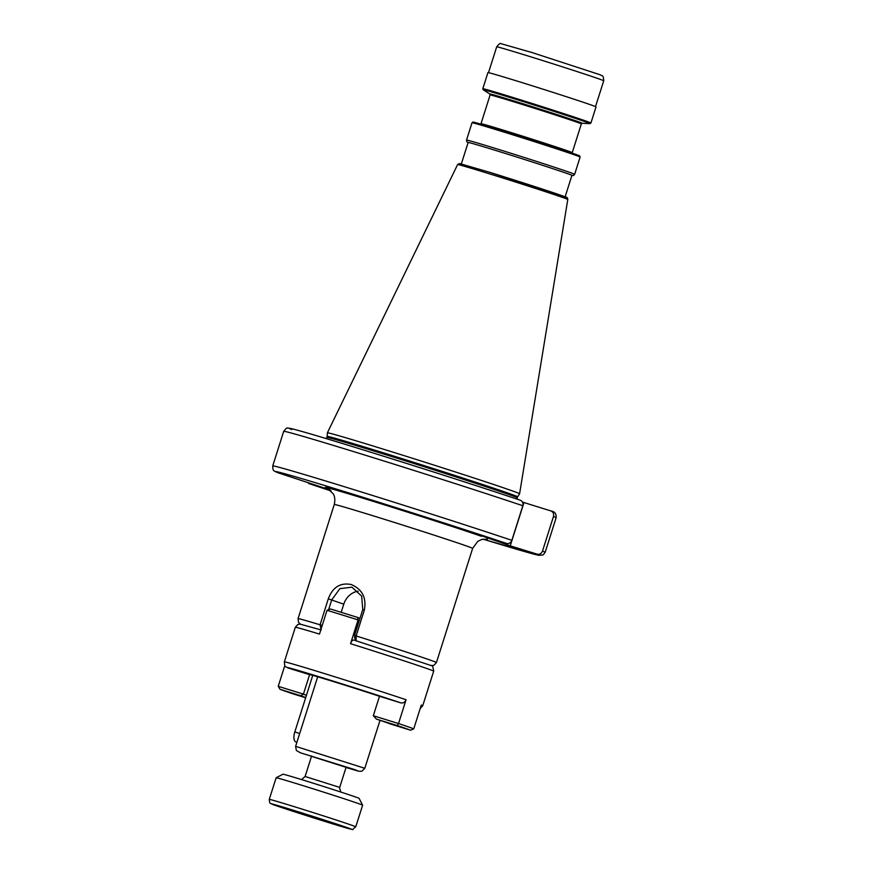 <?xml version="1.0" encoding="UTF-8"?>
<svg xmlns="http://www.w3.org/2000/svg" width="873" height="873" viewBox="0 0 873 873"><rect width="100%" height="100%" fill="white"/><g stroke="black" fill="none" stroke-linecap="round" stroke-linejoin="round"><path stroke-width="1.31" d="M281.663 807.209L341.692 826.153L281.663 807.209M276.141 777.756L282.983 774.209A39.918 0.589 17.6 0 1 317.892 784.685A39.918 0.589 17.6 0 1 358.432 798.042A39.918 0.589 17.6 0 1 359.076 798.348L362.622 805.179A45.363 0.666 -162.4 0 0 362.622 805.179A45.363 0.666 -162.4 0 0 361.891 804.83A45.363 0.666 -162.4 0 0 315.819 789.65A45.363 0.666 -162.4 0 0 276.141 777.756L269.277 799.373A45.363 0.666 17.6 0 1 308.649 811.17A45.363 0.666 17.6 0 1 355.027 826.447A45.363 0.666 17.6 0 1 355.758 826.807C349.789 831.118 356.741 829.787 345.25 827.626C327.746 822.595 274.22 805.386 272.049 804.175C270.488 802.636 269.735 805.081 269.277 799.373M288.046 809.206L335.199 824.101L288.046 809.206M313.702 817.477L299.657 812.752L313.811 817.139M312.752 675.386L294.801 731.967A9.068 4.027 107.2 0 0 295.925 741.974L296.907 742.279M327.866 488.509A86.198 1.266 17.6 0 1 379.351 503.263A86.198 1.266 17.6 0 1 481.339 536.273M311.486 756.345L346.079 767.323M321.166 629.957L320.075 624.795L328.292 598.856C332.668 587.213 340.295 582.433 351.186 584.517C362.208 589.21 366.605 597.71 364.357 610.009L356.129 635.948L356.119 640.771L354.525 637.737M341.179 612.322L343.766 604.171A18.147 16.249 109.3 0 1 358.192 591.185M354.853 637.999L354.536 635.489L362.764 609.55L361.684 596.139L351.972 587.18L339.859 588.653L331.707 599.947L328.608 609.703M354.536 635.489L356.129 635.948A72.579 1.069 17.6 0 1 436.435 662.531L433.925 665.324L431.338 665.673M322.213 625.483L320.075 624.795A72.579 1.069 17.6 0 0 298.064 618.63L334.272 504.485C335.919 497.403 333.202 493.845 333.235 493.845L327.484 488.323M308.671 483.511A138.36 2.041 -162.4 0 0 331.096 490.953L308.584 483.489L330.31 490.211M519.577 493.802A100.821 1.484 -162.4 0 0 519.588 493.791A100.821 1.484 -162.4 0 0 381.174 448.493A100.821 1.484 -162.4 0 0 327.375 432.822A100.821 1.484 -162.4 0 0 327.375 432.833L457.627 164.55A57.782 0.851 -162.4 0 1 488.465 173.531A57.782 0.851 -162.4 0 1 567.788 199.491L519.588 493.791L517.645 496.824A99.893 1.473 -162.4 0 0 380.508 451.93A99.893 1.473 -162.4 0 0 327.211 436.413L326.251 438.606M565.126 196.818L571.924 175.386A54.442 0.808 -162.4 0 0 497.195 150.92A54.442 0.808 -162.4 0 0 468.146 142.463L461.348 163.895M482.824 88.697A56.701 0.84 -162.4 0 1 513.073 97.514A56.701 0.84 -162.4 0 1 590.923 122.995L596.03 106.888A56.701 0.84 -162.4 0 0 518.18 81.407A56.701 0.84 -162.4 0 0 487.931 72.601L482.824 88.697L483.26 89.81A56.036 0.829 -162.4 0 1 513.095 98.442A56.036 0.829 -162.4 0 1 589.919 123.639L582.182 123.289A48.528 0.72 -162.4 0 0 515.637 101.464A48.528 0.72 -162.4 0 0 489.797 93.978L490.113 94.961L481.001 123.693L480.172 124.315M511.851 540.332L522.829 505.74C523.407 503.001 522.523 501.146 520.177 500.174L520.264 500.207C467.371 482.376 355.627 447.063 311.65 434.263C288.734 427.552 288.33 428.01 287.632 428.163C287.152 427.475 285.842 428.534 283.703 431.338L272.725 465.931A142.899 2.106 17.6 0 1 361.618 492.056A142.899 2.106 17.6 0 1 511.851 540.332C510.738 542.908 508.948 543.934 506.46 543.41L479.604 535.105L510.247 545.843L537.113 554.148C539.59 554.671 541.391 553.646 542.504 551.07L553.482 516.478C554.049 513.728 553.166 511.873 550.83 510.912L522.501 502.095M329.874 489.84L277.723 472.675C273.173 470.231 273.02 471.682 272.725 465.931M553.482 516.478A142.899 2.106 -162.4 0 1 556.123 517.754C556.428 513.782 554.759 511.534 551.136 511.021L550.83 510.912M510.247 545.843L523.964 502.608M359.338 620.354L358.083 619.917A72.579 1.069 -162.4 0 0 341.583 614.778A72.579 1.069 -162.4 0 0 327.026 610.314L330.398 609.016A70.32 1.037 17.6 0 1 343.22 612.955A70.32 1.037 17.6 0 1 357.57 617.418L360.003 618.27M284.794 665.619L278.225 686.331L303.422 694.122L309.599 674.665A44.687 0.655 17.6 0 1 309.566 674.633A44.687 0.655 17.6 0 1 333.41 681.573A44.687 0.655 17.6 0 1 379.493 696.283L373.317 715.74L398.524 723.531A72.579 1.069 17.6 0 1 413.747 728.857L421.288 705.078A72.579 1.069 17.6 0 1 422.718 705.766L433.685 671.173A72.579 1.069 -162.4 0 0 350.542 643.696L358.083 619.917L357.57 617.418M397.259 725.55L376.459 719.123A46.956 0.687 17.6 0 1 389.784 723.782L410.594 730.221A70.32 1.037 -162.4 0 0 397.259 725.55L398.524 723.531L406.065 699.742C404.952 702.329 403.162 703.354 400.674 702.83L379.493 696.283M406.065 699.742A72.579 1.069 17.6 0 0 323.075 673.148A72.579 1.069 17.6 0 0 284.347 661.865L295.314 627.283A72.579 1.069 -162.4 0 1 319.474 634.093L327.026 610.314M305.725 697.549A46.956 0.687 17.6 0 1 300.825 695.737L280.015 689.299A70.32 1.037 -162.4 0 0 293.339 693.97L305.648 697.767M300.825 695.737L303.422 694.122A44.687 0.655 -162.4 0 0 306.434 695.312M309.599 674.665L288.112 668.009C285.351 665.695 284.958 668.936 284.347 661.865M350.542 643.696C351.513 641.088 352.627 639.876 353.881 640.062L431.12 665.553C432.179 664.844 433.03 666.721 433.685 671.173M373.317 715.74L376.459 719.123M410.594 730.221L413.747 728.857M280.015 689.299L278.225 686.331M272.311 804.262A41.74 0.611 -162.4 0 0 318.7 819.496A41.74 0.611 -162.4 0 0 350.531 828.837A41.74 0.611 -162.4 0 0 304.142 813.614A41.74 0.611 -162.4 0 0 272.311 804.262M311.606 755.963L305.103 776.479L339.401 787.304L340.819 792.04M299.701 733.484L294.801 731.967M496.693 46.826A56.134 0.829 17.6 0 1 528.394 56.09A56.134 0.829 17.6 0 1 603.723 80.774C603.363 73.856 601.977 76.562 600.515 74.892L531.504 52.38L500.862 43.65C500.502 42.799 499.116 43.857 496.693 46.826L488.509 72.655M436.435 662.531L472.642 548.386A72.579 1.069 -162.4 0 0 465.571 545.647A72.579 1.069 -162.4 0 0 373 515.768A72.579 1.069 -162.4 0 0 334.272 504.485M364.805 768.295L295.62 746.35L296.362 750.507L300.399 752.799L354.962 769.68L358.388 771.121L346.024 767.498L358.803 771.23L361.782 771.274L364.805 768.295L380.028 720.312M328.292 598.856L343.766 604.171M362.764 609.55L364.357 610.009M517.645 496.824L517.242 497.806A99.806 1.473 -162.4 0 0 380.224 452.967A99.806 1.473 -162.4 0 0 326.971 437.46M517.351 497.457A99.806 1.473 -162.4 0 0 380.333 452.618A99.806 1.473 -162.4 0 0 327.091 437.1M543.246 190.794A55.992 0.829 -162.4 0 0 559.298 194.734A55.992 0.829 -162.4 0 0 489.688 172.308M574.641 174.338A56.701 0.84 -162.4 0 0 496.792 148.857A56.701 0.84 -162.4 0 0 466.531 140.051L466.793 141.666L468.114 142.572A54.89 0.808 -162.4 0 1 496.999 150.854A54.89 0.808 -162.4 0 1 550.612 167.932A54.89 0.808 -162.4 0 1 571.891 175.484L573.496 175.517L574.641 174.338L580.119 157.042A56.701 0.84 -162.4 0 0 502.27 131.561A56.701 0.84 -162.4 0 0 472.02 122.755L466.531 140.051M571.095 153.692A55.796 0.818 -162.4 0 0 566.053 151.051A55.796 0.818 -162.4 0 0 502.924 130.83A55.796 0.818 -162.4 0 0 481.329 125.221M582.182 123.289L581.353 123.901L572.241 152.644A47.862 0.709 -162.4 0 0 506.536 131.136A47.862 0.709 -162.4 0 0 481.001 123.693M581.353 123.901A47.862 0.709 -162.4 0 0 515.648 102.392A47.862 0.709 -162.4 0 0 490.113 94.961M522.829 505.74A142.899 2.106 -162.4 0 0 372.596 457.474A142.899 2.106 -162.4 0 0 283.703 431.338M520.177 500.174A138.36 2.041 -162.4 0 0 363.223 449.89A138.36 2.041 -162.4 0 0 291.735 429.549M506.46 543.41A138.36 2.041 -162.4 0 0 349.506 493.125A138.36 2.041 -162.4 0 0 278.029 472.784M542.504 551.07A142.899 2.106 17.6 0 1 545.156 552.347L556.123 517.754M545.156 552.347L543.093 554.912L538.816 555.337L483.031 539.154A138.36 2.041 -162.4 0 0 537.113 554.148M400.674 702.83A68.05 1.004 -162.4 0 0 323.599 678.135A68.05 1.004 -162.4 0 0 288.417 668.118M362.622 805.19L355.758 826.807M305.103 776.479L301.523 779.578M346.199 766.941L339.695 787.446M595.528 106.604L603.723 80.774M295.62 746.35L317.685 676.804M298.064 618.63L298.501 622.362L300.41 624.14M487.483 539.077L481.58 539.514L477.771 541.38L472.642 548.386M457.627 164.55L459.482 163.513L489.666 172.308L565.769 197.069C567.014 197.134 567.69 197.942 567.788 199.491M472.02 122.755L474.574 122.416L502.924 130.83L555.741 147.635L579.683 155.94L580.119 157.042M590.923 122.995L589.919 123.639M489.797 93.978L483.26 89.81M572.241 152.644L572.557 153.626M327.211 436.413L327.375 432.833M517.242 497.806L517.165 499.16M420.186 708.56L422.718 705.766M295.314 627.283L297.824 624.49L300.061 624.108L320.828 629.859"/></g></svg>
